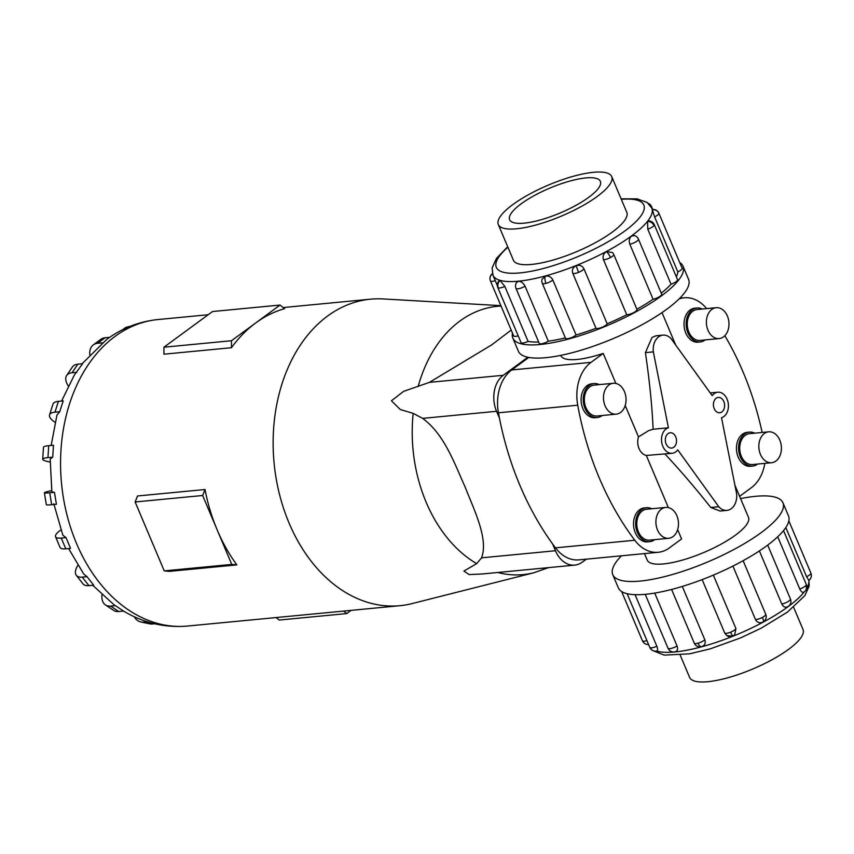 <?xml version="1.0" encoding="UTF-8"?>
<svg xmlns="http://www.w3.org/2000/svg" width="854" height="854" viewBox="0 0 854 854"><rect width="100%" height="100%" fill="white"/><g stroke="black" fill="none" stroke-linecap="round" stroke-linejoin="round"><path stroke-width="1.28" d="M714.179 393.63A12.927 9.383 84.5 0 0 712.193 395.637L671.169 338.771A15.393 11.166 84.5 0 0 662.96 335.131A15.393 11.166 84.5 0 0 658.669 336.807A15.393 11.166 84.5 0 0 653.342 351.869L668.415 427.79A12.927 9.383 84.5 0 0 666.077 428.954A12.927 9.383 84.5 0 0 662.031 443.899A12.927 9.383 84.5 0 0 672.151 453.293A12.927 9.383 84.5 0 0 675.76 451.873A12.927 9.383 84.5 0 0 677.745 449.877L718.769 506.732A15.393 11.166 84.5 0 0 726.978 510.382A15.393 11.166 84.5 0 0 731.27 508.696A15.393 11.166 84.5 0 0 736.596 493.644L721.523 417.723A12.927 9.383 84.5 0 0 723.861 416.549A12.927 9.383 84.5 0 0 727.907 401.604A12.927 9.383 84.5 0 0 717.787 392.221A12.927 9.383 84.5 0 0 714.179 393.63M560.747 355.381L560.843 355.616A54.966 15.03 -22.9 0 0 603.212 353.407L615.894 383.446M625.203 405.479L638.482 436.896L648.656 430.629L653.129 429.252C652.125 406.408 649.552 380.873 645.41 352.627L652.018 337.447L656.075 335.782L662.96 335.131M668.041 433.597A7.697 5.583 -95.5 0 1 670.187 432.754A7.697 5.583 -95.5 0 1 676.219 438.337A7.697 5.583 -95.5 0 1 673.806 447.24A7.697 5.583 -95.5 0 1 671.66 448.072A7.697 5.583 -95.5 0 1 665.629 442.489A7.697 5.583 -95.5 0 1 668.041 433.597M716.132 398.274A7.697 5.583 -95.5 0 1 718.289 397.43A7.697 5.583 -95.5 0 1 724.309 403.024A7.697 5.583 -95.5 0 1 721.897 411.916A7.697 5.583 -95.5 0 1 719.751 412.76A7.697 5.583 -95.5 0 1 713.72 407.166A7.697 5.583 -95.5 0 1 716.132 398.274M653.129 429.252L668.415 427.79M638.482 436.896A12.927 9.383 84.5 0 0 646.318 455.449L668.34 507.586M672.151 453.293L646.318 455.449M726.978 510.382L720.103 511.044L710.827 507.489C695.124 487.73 679.827 469.892 664.946 453.976M677.649 529.629L681.588 538.938L669.387 547.905A40.031 29.036 -95.5 0 1 658.22 552.282A40.031 29.036 -95.5 0 1 634.778 540.251A264.196 191.638 -95.5 0 1 577.731 405.191A40.031 29.036 -95.5 0 1 591.011 362.363L603.212 353.407M644.471 553.595L647.215 560.096A54.966 15.03 -22.9 0 0 682.197 560.16A54.966 15.03 -22.9 0 0 735.507 535.095A54.966 15.03 -22.9 0 0 748.478 517.321L734.92 485.221M716.207 307.696L697.077 309.522A15.511 11.251 84.5 0 0 692.754 311.219A15.511 11.251 84.5 0 0 687.886 329.142A15.511 11.251 84.5 0 0 700.034 340.404L719.164 338.568A15.511 11.251 84.5 0 0 723.487 336.871A15.511 11.251 84.5 0 0 728.355 318.948A15.511 11.251 84.5 0 0 716.207 307.696A15.511 11.251 84.5 0 0 711.884 309.394A15.511 11.251 84.5 0 0 707.016 327.317A15.511 11.251 84.5 0 0 719.164 338.568M700.184 341.952L698.06 342.155A17.059 12.372 -95.5 0 1 684.694 329.772A17.059 12.372 -95.5 0 1 690.043 310.055A17.059 12.372 -95.5 0 1 694.804 308.187L696.928 307.984A17.059 12.372 84.5 0 0 692.167 309.853A17.059 12.372 84.5 0 0 686.829 329.569A17.059 12.372 84.5 0 0 700.184 341.952A17.059 12.372 84.5 0 0 704.945 340.084A17.059 12.372 84.5 0 0 705.169 339.913M702.212 309.031A17.059 12.372 84.5 0 0 696.928 307.984M613.279 383.275L594.149 385.111A15.511 11.251 84.5 0 0 589.826 386.809A15.511 11.251 84.5 0 0 584.969 404.732A15.511 11.251 84.5 0 0 597.106 415.994L616.236 414.158A15.511 11.251 84.5 0 0 620.57 412.461A15.511 11.251 84.5 0 0 625.427 394.537A15.511 11.251 84.5 0 0 613.279 383.275A15.511 11.251 84.5 0 0 608.955 384.973A15.511 11.251 84.5 0 0 604.098 402.896A15.511 11.251 84.5 0 0 616.236 414.158M597.256 417.531L595.131 417.734A17.059 12.372 -95.5 0 1 581.777 405.351A17.059 12.372 -95.5 0 1 587.125 385.634A17.059 12.372 -95.5 0 1 591.875 383.766L594 383.563A17.059 12.372 84.5 0 0 589.249 385.432A17.059 12.372 84.5 0 0 583.901 405.148A17.059 12.372 84.5 0 0 597.256 417.531A17.059 12.372 84.5 0 0 602.017 415.663A17.059 12.372 84.5 0 0 602.241 415.503M599.284 384.62A17.059 12.372 84.5 0 0 594 383.563M768.653 431.836L749.513 433.672A15.511 11.251 84.5 0 0 745.19 435.369A15.511 11.251 84.5 0 0 740.333 453.293A15.511 11.251 84.5 0 0 752.481 464.544L771.61 462.719A15.511 11.251 84.5 0 0 775.934 461.021A15.511 11.251 84.5 0 0 780.791 443.098A15.511 11.251 84.5 0 0 768.653 431.836A15.511 11.251 84.5 0 0 764.319 433.533A15.511 11.251 84.5 0 0 759.462 451.456A15.511 11.251 84.5 0 0 771.61 462.719M752.63 466.092L750.495 466.295A17.059 12.372 -95.5 0 1 737.141 453.912A17.059 12.372 -95.5 0 1 742.489 434.195A17.059 12.372 -95.5 0 1 747.25 432.327L749.374 432.124A17.059 12.372 84.5 0 0 744.613 433.992A17.059 12.372 84.5 0 0 739.265 453.709A17.059 12.372 84.5 0 0 752.63 466.092A17.059 12.372 84.5 0 0 757.381 464.224A17.059 12.372 84.5 0 0 757.605 464.053M754.648 433.181A17.059 12.372 84.5 0 0 749.374 432.124M665.725 507.425L646.595 509.251A15.511 11.251 84.5 0 0 642.261 510.948A15.511 11.251 84.5 0 0 637.404 528.872A15.511 11.251 84.5 0 0 649.552 540.134L668.682 538.298A15.511 11.251 84.5 0 0 673.005 536.6A15.511 11.251 84.5 0 0 677.862 518.677A15.511 11.251 84.5 0 0 665.725 507.425A15.511 11.251 84.5 0 0 661.391 509.123A15.511 11.251 84.5 0 0 656.534 527.046A15.511 11.251 84.5 0 0 668.682 538.298M649.702 541.682L647.578 541.884A17.059 12.372 -95.5 0 1 634.212 529.501A17.059 12.372 -95.5 0 1 639.561 509.785A17.059 12.372 -95.5 0 1 644.322 507.916L646.446 507.714A17.059 12.372 84.5 0 0 641.685 509.571A17.059 12.372 84.5 0 0 636.337 529.299A17.059 12.372 84.5 0 0 649.702 541.682A17.059 12.372 84.5 0 0 654.452 539.813A17.059 12.372 84.5 0 0 654.687 539.643M651.719 508.76A17.059 12.372 84.5 0 0 646.446 507.714M597.181 196.495A61.552 16.824 -22.9 0 0 611.699 176.586A61.552 16.824 -22.9 0 0 572.532 176.511A61.552 16.824 -22.9 0 0 512.827 204.586A61.552 16.824 -22.9 0 0 498.298 224.495A61.552 16.824 -22.9 0 0 537.476 224.57A61.552 16.824 -22.9 0 0 597.181 196.495M521.239 203.775A49.265 13.472 157.1 0 1 569.031 181.304A49.265 13.472 157.1 0 1 600.383 181.368A49.265 13.472 157.1 0 1 588.758 197.306A49.265 13.472 157.1 0 1 540.966 219.777A49.265 13.472 157.1 0 1 509.614 219.713A49.265 13.472 157.1 0 1 521.239 203.775M793.622 607.269L803.027 629.505A61.552 16.824 157.1 0 1 788.498 649.414A61.552 16.824 157.1 0 1 728.793 677.489A61.552 16.824 157.1 0 1 689.616 677.414L680.222 655.167M682.997 266.16L688.57 279.354A92.371 25.257 157.1 0 1 666.771 309.233A92.371 25.257 157.1 0 1 577.165 351.357A92.371 25.257 157.1 0 1 518.378 351.24L512.816 338.056A92.371 25.257 -22.9 0 0 571.593 338.173A92.371 25.257 -22.9 0 0 661.199 296.039A92.371 25.257 -22.9 0 0 682.997 266.16A92.371 25.257 -22.9 0 0 679.677 262.456M631.501 236.11L634.148 235.512A6.159 6.159 0 0 1 638.44 239.12L661.69 294.139A6.159 1.687 157.1 0 1 660.227 296.135A6.159 1.687 157.1 0 1 653.064 299.231L629.825 244.212C628.725 240.828 629.291 238.127 631.501 236.11M661.274 293.168A86.211 23.57 -22.9 0 0 671.009 284.201L647.77 229.171L647.61 221.41L648.538 220.898A6.159 6.159 0 0 1 654.292 224.655L677.542 279.674A6.159 1.687 157.1 0 1 677.233 280.624A6.159 1.687 157.1 0 1 671.009 284.201M676.325 276.813A86.211 23.57 -22.9 0 0 677.83 271.892L654.591 216.863L652.285 209.55A6.159 6.159 0 0 1 658.893 213.244A6.159 1.687 -22.9 0 0 658.818 213.126M497.807 287.563A6.159 6.159 0 0 1 499.366 280.571L500.049 280.486L504.842 286.4L528.092 341.419A6.159 1.687 157.1 0 1 521.548 342.956A6.159 1.687 157.1 0 1 521.047 342.582L497.807 287.563A6.159 1.687 -22.9 0 0 498.309 287.926A6.159 1.687 -22.9 0 0 504.842 286.4M542.279 283.293A6.159 6.159 0 0 1 541.98 279.397L545.258 276.152C548.62 275.575 551.15 276.845 552.837 279.952L576.076 334.981A6.159 1.687 157.1 0 1 569.255 338.376A6.159 1.687 157.1 0 1 565.519 338.323L542.279 283.293A6.159 1.687 -22.9 0 0 546.005 283.357A6.159 1.687 -22.9 0 0 552.837 279.952M603.479 259.68C602.433 256.307 603.404 253.649 606.383 251.684L612.457 252.506A6.159 6.159 0 0 1 613.748 254.439L636.988 309.458A6.159 1.687 157.1 0 1 633.743 312.564A6.159 1.687 157.1 0 1 626.719 314.71L603.479 259.68A6.159 1.687 -22.9 0 0 610.493 257.534A6.159 1.687 -22.9 0 0 613.748 254.439M682.068 268.156A6.159 1.687 157.1 0 1 682.132 268.263A6.159 1.687 157.1 0 1 682.165 268.369A6.159 1.687 157.1 0 1 677.83 271.892M572.746 273.237C571.71 269.907 572.831 267.409 576.098 265.743C579.642 264.687 582.247 265.69 583.933 268.754L607.173 323.783A6.159 1.687 157.1 0 1 601.792 327.392A6.159 1.687 157.1 0 1 595.985 328.256L572.746 273.237A6.159 1.687 -22.9 0 0 578.553 272.373A6.159 1.687 -22.9 0 0 583.933 268.754M516.008 288.385A6.159 6.159 0 0 1 516.777 282.279L518.549 281.329C521.25 281.382 523.417 282.984 525.061 286.154L548.311 341.173A6.159 1.687 157.1 0 1 541.073 343.842A6.159 1.687 157.1 0 1 539.248 343.415L516.008 288.385A6.159 1.687 -22.9 0 0 517.834 288.823A6.159 1.687 -22.9 0 0 525.061 286.154M626.548 211.728A61.584 16.834 157.1 0 1 626.783 212.208A61.584 16.834 157.1 0 1 612.254 232.128A61.584 16.834 157.1 0 1 552.517 260.214A61.584 16.834 157.1 0 1 513.318 260.139A61.584 16.834 157.1 0 1 513.147 259.637M621.509 555.794A92.371 25.257 -22.9 0 0 612.756 574.646A92.371 25.257 -22.9 0 0 671.543 574.763A92.371 25.257 -22.9 0 0 761.149 532.64A92.371 25.257 -22.9 0 0 782.947 502.76A92.371 25.257 -22.9 0 0 740.578 498.619M782.947 502.76L788.509 515.944A92.371 25.257 157.1 0 1 766.711 545.823A92.371 25.257 157.1 0 1 677.115 587.958A92.371 25.257 157.1 0 1 618.328 587.84L612.756 574.646M781.816 604.045C783.449 607.098 785.499 607.931 787.986 606.564L787.367 606.927A6.159 6.159 0 0 0 790.441 598.953A6.159 1.687 157.1 0 1 788.989 600.938A6.159 1.687 157.1 0 1 781.816 604.045L759.387 550.926M755.47 619.513C757.156 622.577 759.622 623.452 762.868 622.139L761.939 622.534A6.159 6.159 0 0 0 762.974 622.096A6.159 1.889 -118.1 0 0 762.494 617.367A6.159 1.687 157.1 0 1 755.47 619.513L732.903 566.085M713.346 575.116L735.934 628.587L734.707 634.778L732.572 636.209L726.807 635.579L724.736 633.07L702.159 579.61M682.293 586.431L704.838 639.785C705.863 643.115 704.838 645.389 701.742 646.606A6.159 2.637 -105.2 0 1 701.561 646.681A6.159 2.637 -105.2 0 1 698.006 643.19A6.159 1.687 157.1 0 1 694.27 643.126L671.596 589.452M694.27 643.126A6.159 6.159 0 0 0 702.543 646.318L701.742 646.606M654.719 593.082L677.062 645.976C678.14 649.254 677.468 651.186 675.034 651.783M635.066 594.672L656.843 646.232C658.007 649.435 657.9 651.004 656.534 650.94M236.868 564.9L169.348 571.369L164.235 570.878L231.754 564.409L217.204 529.96A153.955 111.682 84.5 0 0 236.868 564.9L231.754 564.409M164.235 570.878L135.135 501.971L137.515 495.982L205.024 489.513A153.955 111.682 84.5 0 0 217.204 529.96L202.654 495.501L205.024 489.513M548.61 567.611L533.91 572.735L412.172 603.564A153.955 111.682 -95.5 0 1 399.95 605.689A153.955 111.682 -95.5 0 1 279.386 493.932A153.955 111.682 -95.5 0 1 327.637 316.012A153.955 111.682 -95.5 0 1 370.583 299.178A153.955 111.682 -95.5 0 1 382.987 298.932L500.882 305.657M255.773 322.897A153.955 111.682 84.5 0 0 231.434 347.717L163.925 354.186L163.957 347.204L231.477 340.735L280.059 305.059L284.585 308.689A153.955 111.682 84.5 0 0 255.773 322.897M482.094 573.984L469.113 574.561L463.914 571.038L476.649 563.64L481.592 557.822L555.463 550.745L552.559 543.87A264.196 191.638 84.5 0 0 555.495 547.841A40.031 29.036 84.5 0 0 578.937 559.872L658.22 552.282M528.786 357.442L511.727 369.963A40.031 29.036 84.5 0 0 498.437 412.792A264.196 191.638 84.5 0 0 499.462 418.172L496.558 411.297L422.687 418.375L413.176 413.379L400.291 409.514L391.42 400.782L403.675 391.335L429.402 382.368L491.477 345.027L511.204 330.082M68.267 385.901A19.247 9.938 34 0 1 66.655 375.504A19.247 9.938 34 0 1 72.056 372.771L77.853 364.167L82.614 363.708L74.319 375.087L61.595 401.049M55.083 422.303L54.677 422.036A19.247 6.747 17.7 0 1 49.532 414.905A19.247 6.747 17.7 0 1 54.966 412.162L58.424 401.348L63.185 400.889L59.727 411.703L56.972 415.044L51.155 445.436M50.13 462.067L48.721 461.768A19.247 2.893 3.7 0 1 42.7 459.249A19.247 2.893 3.7 0 1 47.941 457.627L48.721 445.671L53.482 445.212L52.702 457.168L50.215 459.036L51.848 491.861L54.453 492.331L56.428 504.266L51.678 504.714L49.703 492.779A19.247 1.249 170.6 0 1 44.376 492.801A19.247 1.249 170.6 0 1 50.172 490.922L51.678 490.57M53.823 503.807L62.865 535.244L66.014 537.625L70.551 548.364L65.79 548.823L61.253 538.084A19.247 5.263 157.1 0 1 55.553 536.739A19.247 5.263 157.1 0 1 60.09 530.515L60.912 529.918M68.608 548.556L83.692 573.963L87.023 576.674L93.673 585.171L88.912 585.63L82.262 577.133A19.247 8.764 141.9 0 1 76.316 575.329A19.247 8.764 141.9 0 1 77.874 565.359M92.723 585.257L113.849 604.653L123.542 611.069L118.781 611.528L110.657 606.105A19.247 11.401 123.7 0 1 105.469 604.942A19.247 11.401 123.7 0 1 101.978 594.79M586.324 559.167L582.214 562.178A26.773 19.418 -95.5 0 1 574.742 565.113A26.773 19.418 -95.5 0 1 555.463 550.745M496.558 411.297A26.773 19.418 -95.5 0 1 503.262 375.29L527.825 357.25M276.109 617.549L279.215 620.047L346.735 613.578L343.628 611.08M351.101 610.364L346.735 613.578M280.059 305.059L212.55 311.529L163.957 347.204M231.434 347.717L231.477 340.735M135.135 501.971L202.654 495.501M123.051 329.516A19.247 13.184 77.1 0 1 127.748 326.858A19.247 13.184 77.1 0 1 128.911 326.666L129.498 326.612M109.718 337.309L105.106 337.746A19.247 12.159 -126.3 0 0 100.921 339.294L93.342 344.856A19.247 12.159 53.7 0 1 97.527 343.308L102.288 342.86M89.766 354.645A19.247 12.159 53.7 0 1 93.342 344.856M77.853 364.167A19.247 9.938 -146 0 0 72.462 366.9L66.655 375.504M72.056 372.771L76.807 372.312M58.424 401.348A19.247 6.747 -162.3 0 0 52.991 404.091L49.532 414.905M54.966 412.162L59.727 411.703M48.721 445.671A19.247 2.893 -176.3 0 0 43.479 447.293L42.7 459.249M47.941 457.627L52.702 457.168M54.453 492.331L49.703 492.779M44.376 492.801L46.351 504.735A19.247 1.249 -9.4 0 0 51.678 504.714M66.014 537.625L61.253 538.084M55.553 536.739L60.09 547.478A19.247 5.263 -22.9 0 0 65.79 548.823M87.023 576.674L82.262 577.133M76.316 575.329L82.977 583.826A19.247 8.764 -38.1 0 0 88.912 585.63M115.418 605.646L110.657 606.105M105.469 604.942L113.593 610.364A19.247 11.401 -56.3 0 0 118.781 611.528M147.422 621.808L143.675 622.171A19.247 12.927 101.7 0 1 141.027 622.032A19.247 12.927 101.7 0 1 134.217 616.716M141.027 622.032L149.824 623.847A19.247 12.927 -78.3 0 0 152.471 623.986L154.617 623.772M481.293 558.409C489.032 539.867 474.344 510.521 465.056 486.855C454.403 463.327 444.133 433.565 421.929 417.884M499.462 418.172A264.196 191.638 84.5 0 0 552.559 543.87M808.77 580.25L806.592 576.696L785.819 527.548M804.094 591.854C802.749 593.018 801.298 592.068 799.771 589.004L777.716 536.792M518.175 335.793A6.159 1.687 157.1 0 1 513.681 335.953A6.159 1.687 157.1 0 1 513.649 335.846M621.104 198.833L637.169 198.875L647.14 202.473L651.783 208.077A86.211 23.57 157.1 0 1 631.437 235.971A86.211 23.57 157.1 0 1 547.798 275.287A86.211 23.57 157.1 0 1 492.939 275.18L497.338 285.588M528.092 341.419A86.211 23.57 -22.9 0 0 538.66 342.027M548.311 341.173A86.211 23.57 -22.9 0 0 565.337 337.885M576.076 334.981A86.211 23.57 -22.9 0 0 595.985 328.256M607.173 323.783A86.211 23.57 -22.9 0 0 626.719 314.71M636.903 309.255A86.211 23.57 -22.9 0 0 653.064 299.231M512.475 333.092A92.371 25.257 -22.9 0 0 512.816 338.056M718.769 506.732L710.827 507.489M645.41 352.627L653.342 351.869M764.832 463.359A40.031 29.036 -95.5 0 1 751.36 487.698L739.617 496.323M724.843 335.697A264.196 191.638 -95.5 0 1 762.163 432.455M679.111 298.9A40.031 29.036 -95.5 0 1 684.161 297.79A40.031 29.036 -95.5 0 1 706.653 308.604M507.906 247.233A80.062 21.884 -22.9 0 0 524.591 272.362A80.062 21.884 -22.9 0 0 624.914 230.911A80.062 21.884 -22.9 0 0 621.306 199.324M500.049 280.486A6.159 5.615 106.3 0 0 498.309 287.926M545.258 276.152A6.159 2.637 74.8 0 0 546.005 283.357M606.383 251.684A6.159 1.889 61.9 0 1 610.493 257.534M647.61 221.41A6.159 5.305 38.3 0 1 653.993 225.595A6.159 1.687 -22.9 0 0 654.292 224.655M647.77 229.171A6.159 1.687 -22.9 0 0 653.993 225.595M651.41 207.276A6.159 1.687 -22.9 0 0 651.527 206.615A6.159 6.159 0 0 0 648.261 203.337M652.285 209.796A6.159 5.914 -8.7 0 1 658.914 213.351A6.159 1.687 -22.9 0 0 658.893 213.244L682.132 268.263M654.591 216.863A6.159 1.687 -22.9 0 0 658.914 213.351M629.825 244.212A6.159 1.687 -22.9 0 0 636.988 241.116A6.159 1.687 -22.9 0 0 638.44 239.12M576.098 265.743L578.553 272.373M492.459 273.824A6.159 5.914 171.3 0 0 490.409 280.817A6.159 1.687 -22.9 0 0 490.442 280.934A6.159 1.687 -22.9 0 0 495.256 280.656M656.512 651.068A86.211 23.57 -22.9 0 0 788.039 606.714A86.211 23.57 -22.9 0 0 804.308 591.811M806.528 588.619A86.211 23.57 -22.9 0 0 808.834 580.442M803.678 592.228A6.159 6.159 0 0 0 805.45 590.701A6.159 5.305 -141.7 0 0 805.995 585.428A6.159 1.687 157.1 0 1 799.771 589.004M805.45 590.701A6.159 6.159 0 0 0 806.293 584.488A6.159 1.687 157.1 0 1 805.995 585.428M762.868 622.139A6.159 1.889 -118.1 0 0 762.974 622.096A6.159 6.159 0 0 0 765.739 614.261A6.159 1.687 157.1 0 1 762.494 617.367M765.611 614.09A6.159 1.687 157.1 0 1 765.739 614.261L743.119 560.715M704.838 639.785A6.159 1.687 157.1 0 1 698.006 643.19M649.798 647.385A6.159 6.159 0 0 0 653.748 650.908A6.159 5.615 -73.7 0 1 650.31 647.759A6.159 1.687 157.1 0 1 649.798 647.385L627.124 593.701M656.843 646.232A6.159 1.687 157.1 0 1 650.31 647.759M646.937 640.596A6.159 1.687 157.1 0 1 642.432 640.756A6.159 1.687 157.1 0 1 642.4 640.649M677.062 645.976A6.159 1.687 157.1 0 1 669.835 648.645A6.159 1.687 157.1 0 1 668.009 648.218L645.24 594.32M726.807 635.579A6.159 6.159 0 0 0 732.572 636.209L730.544 632.206A6.159 1.687 157.1 0 1 724.736 633.07M735.934 628.587A6.159 1.687 157.1 0 1 730.544 632.206M808.749 580.506A6.159 6.159 0 0 0 811.3 574.529A6.159 5.914 171.3 0 0 810.916 573.183A6.159 1.687 157.1 0 1 806.592 576.696M399.95 605.689L187.378 626.057A153.955 111.682 -95.5 0 1 66.815 514.3A153.955 111.682 -95.5 0 1 115.066 336.38A153.955 111.682 -95.5 0 1 158.001 319.545C139.266 321.467 122.165 328.107 106.686 339.454L82.112 363.751M533.91 572.735A134.772 97.762 -95.5 0 1 497.765 572.49M476.649 563.64A134.772 97.762 -95.5 0 1 413.176 413.379M418.172 386.52A134.772 97.762 -95.5 0 1 459.922 321.029A134.772 97.762 -95.5 0 1 501.042 306.042M128.911 326.666L129.936 326.431M97.527 343.308L105.106 337.746M152.471 623.986L143.675 622.171M503.262 375.29L429.402 382.368M498.437 412.792L577.731 405.191M555.495 547.841L634.778 540.251M511.727 369.963L591.011 362.363M626.964 212.71L611.699 176.586M507.692 246.731L496.42 258.431L492.16 267.878L492.939 275.18M651.783 208.077L652.392 209.529M651.527 206.615L652.744 209.497M492.395 273.622A6.159 6.159 0 0 0 490.442 280.934L513.681 335.953M808.919 580.378L809.176 586.015L804.906 595.558L787.473 612.083L761.213 628.17L740.578 637.906L710.208 648.869L689.488 653.844L664.156 655.125L653.064 650.663M806.293 584.488L783.545 530.622M653.748 650.908A6.159 6.159 0 0 0 656.993 650.961M621.648 591.544L642.432 640.756A6.159 6.159 0 0 0 648.581 644.503M668.009 648.218A6.159 6.159 0 0 0 675.695 651.645M732.572 636.209A6.159 6.159 0 0 0 734.707 634.778M790.441 598.953L767.693 545.098M811.3 574.529A6.159 6.159 0 0 0 810.884 573.066L788.85 520.908M187.378 626.057C164.587 627.968 143.12 622.876 122.987 610.749M127.748 326.858L130.384 326.249M574.742 565.113L481.731 574.027M370.583 299.178L283.165 307.547M208.173 314.731L158.001 319.545M513.564 260.609L498.298 224.495M662.01 312.607L675.727 345.08M717.787 392.221L710.25 392.947M679.816 298.206L684.161 297.79"/></g></svg>
